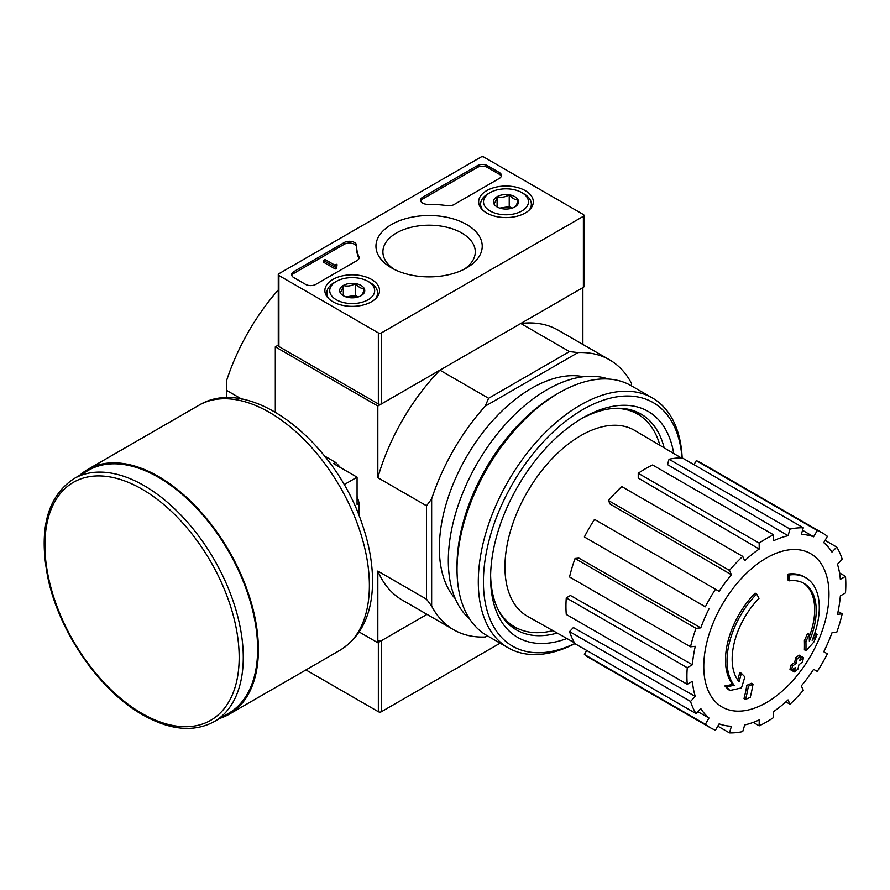 <?xml version="1.0" encoding="UTF-8"?>
<svg xmlns="http://www.w3.org/2000/svg" width="890" height="890" viewBox="0 0 890 890"><rect width="100%" height="100%" fill="white"/><g stroke="black" fill="none" stroke-linecap="round" stroke-linejoin="round"><path stroke-width="1.33" d="M789.363 580.825L787.828 579.935A253.706 186.188 -100.2 0 0 788.128 574.083L789.664 574.973A65.237 37.669 -60 0 1 805.773 577.744A65.237 37.669 -60 0 1 812.114 640.299A249.879 167.12 -9.5 0 0 817.109 634.481A243.404 196.011 103.8 0 1 813.861 642.024A248.788 166.397 170.5 0 1 805.928 650.657A250.924 117.513 -128 0 0 805.928 641.568A248.332 199.983 -76.2 0 0 809.144 634.158A249.99 117.079 52 0 1 809.355 641.134A59.441 34.321 -60 0 0 803.915 583.362A59.441 34.321 -60 0 0 789.363 580.825A253.706 186.188 -100.2 0 0 789.664 574.973M788.128 574.083A65.237 37.669 -60 0 1 804.237 576.854L805.773 577.744M803.136 582.939A59.441 34.321 -60 0 1 809.255 636.695M805.928 650.657L804.393 649.767A250.924 117.513 -128 0 0 804.393 640.678A248.332 199.983 -76.2 0 0 807.597 633.268L809.144 634.158M804.393 640.678L805.928 641.568M813.972 635.493A249.879 167.12 -9.5 0 0 815.574 633.591L817.109 634.481M729.933 690.473L728.387 689.594A243.404 32.808 -144.5 0 0 724.849 685.968A249.879 117.024 8 0 0 732.67 684.388A65.237 37.669 -60 0 1 755.109 593.14L756.656 594.031A253.706 90.813 45.7 0 1 759.025 598.336A59.441 34.321 -60 0 0 739.034 681.74A249.99 167.209 -110.5 0 0 741.348 673.296A248.332 33.464 35.5 0 1 744.819 676.845A250.924 167.832 69.5 0 1 741.448 687.881A248.788 116.512 -172 0 1 729.933 690.473A243.404 32.808 -144.5 0 0 726.385 686.857A249.879 117.024 8 0 0 734.206 685.278A65.237 37.669 -60 0 1 756.656 594.031M732.67 684.388L734.206 685.278M724.849 685.968L726.385 686.857M737.732 680.038A249.99 167.209 -110.5 0 0 739.812 672.406L741.348 673.296M745.575 699.406L744.029 698.517A251.013 144.925 -120 0 0 746.821 685.333L748.356 686.223A249.834 144.236 0 0 0 753.018 684.176A251.792 145.37 60 0 1 750.248 697.371A245.94 141.988 180 0 1 745.575 699.406A251.013 144.925 -120 0 0 748.356 686.223M746.821 685.333A249.834 144.236 0 0 0 751.483 683.286L753.018 684.176M791.522 670.303L789.986 669.414A252.482 145.771 -120 0 0 790.876 665.186A248.666 143.568 0 0 0 794.737 662.383A251.792 145.37 -120 0 0 795.571 657.832L797.106 658.722A249.834 144.236 0 0 0 800.644 656.03A251.013 144.925 60 0 1 799.798 660.58A248.666 143.568 0 0 0 803.448 657.654A250.023 144.358 60 0 1 802.558 661.871A247.42 142.845 180 0 1 798.909 664.797A251.013 144.925 60 0 1 797.852 669.224A245.94 141.988 180 0 1 794.325 671.917A251.792 145.37 -120 0 0 795.382 667.5A247.42 142.845 180 0 1 791.522 670.303A252.482 145.771 -120 0 0 792.412 666.076A248.666 143.568 0 0 0 796.272 663.273A251.792 145.37 -120 0 0 797.106 658.722M795.571 657.832A249.834 144.236 0 0 0 799.098 655.14L800.644 656.03M794.737 662.383L796.272 663.273M790.876 665.186L792.412 666.076M793.279 669.046A251.792 145.37 -120 0 1 792.79 671.027L794.325 671.917M800.277 658.099A248.666 143.568 0 0 0 801.912 656.764L803.448 657.654M278.27 345.109L275.31 346.822L377.827 406.007L439.905 370.162A155.85 89.979 120 0 0 377.827 477.685L377.827 406.007M485.195 637.006L487.308 635.783L485.195 637.006A155.85 89.979 120 0 1 453.678 629.764A155.85 89.979 120 0 1 431.65 606.09L431.65 498.901A155.85 89.979 120 0 1 485.195 406.174L488.599 398.286L439.905 370.162M488.599 398.286L569.489 351.583L520.795 323.471L582.872 287.626L582.872 344.419M278.27 289.929A155.85 89.979 120 0 0 226.616 380.52L226.616 390.376L241.668 399.076M359.204 632L377.827 642.758L427.011 614.367L381.421 640.689L381.421 711.711L500.124 643.181M431.65 606.09L426.532 599.192L426.532 505.798L377.827 477.685M275.31 412.092L275.31 346.822M226.616 397.819L226.616 390.376M377.827 642.758L377.827 571.08A155.85 89.979 120 0 0 402.425 600.172L453.678 629.764M426.532 599.192L377.827 571.08M455.313 598.759A130.485 75.338 -60 0 1 466.371 457.126A130.485 75.338 -60 0 1 583.495 376.737M631.566 385.926L631.566 383.479A155.85 89.979 120 0 0 609.539 359.816A155.85 89.979 120 0 0 578.022 352.574L485.195 406.174M569.489 351.583L578.022 352.574M609.539 359.816L558.275 330.223A155.85 89.979 120 0 0 520.795 323.471M426.532 505.798L431.65 498.901M552.924 630.632A122.876 70.944 -60 0 1 514.765 626.949A122.876 70.944 -60 0 1 498.055 609.505M614.178 408.377A122.876 70.944 -60 0 1 637.64 414.128A122.876 70.944 -60 0 1 659.913 445.323M514.765 626.949L509.647 623.99A122.876 70.944 -60 0 1 506.543 622.01M629.252 409.467A122.876 70.944 -60 0 1 632.512 411.169L637.64 414.128M517.958 628.607A123.81 71.489 -60 0 1 509.803 625.158M633.602 410.713A123.81 71.489 -60 0 1 640.667 416.053M766.379 702.622A88.533 51.119 -60 0 1 703.768 666.477A88.533 51.119 -60 0 1 766.379 558.041A88.533 51.119 -60 0 1 828.979 594.186A88.533 51.119 -60 0 1 766.379 702.622M759.192 543.1L759.192 549.052L638.23 478.041L638.23 473.269L759.192 543.1A112.363 64.87 120 0 1 773.555 534.823L773.555 540.764A105.109 60.687 -60 0 1 788.051 535.724L667.467 464.58L669.058 459.251L790.02 529.094L788.051 535.724M742.727 556.395A112.363 64.87 120 0 0 729.466 570.401L608.493 500.558A112.363 64.87 120 0 1 621.754 486.563L742.727 556.395L744.696 560.756A105.109 60.687 -60 0 1 759.192 549.052M729.466 570.401L731.435 574.751L610.073 504.063L608.493 500.558M715.493 589.236A112.363 64.87 120 0 0 705.347 606.813L584.374 536.97A112.363 64.87 120 0 1 594.531 519.393L719.142 591.338A105.109 60.687 -60 0 1 731.435 574.751M705.347 606.813L587.311 538.661M700.775 627.862L696.013 628.329L575.051 558.486L578.867 558.108L700.775 627.862A105.109 60.687 -60 0 1 708.985 608.916M696.013 628.329A112.363 64.87 120 0 0 690.529 646.808L695.279 646.34A105.109 60.687 -60 0 0 692.398 664.752L687.247 667.723A112.363 64.87 120 0 0 687.247 684.299L692.398 681.328A105.109 60.687 -60 0 0 695.279 696.414L690.529 701.431A112.363 64.87 120 0 0 696.013 713.569L700.775 708.551A105.109 60.687 -60 0 0 708.985 718.008L705.347 724.304A112.363 64.87 120 0 0 710.198 727.642A112.363 64.87 120 0 0 715.493 730.167L719.142 723.859A105.109 60.687 -60 0 0 731.435 726.251L729.466 732.882A112.363 64.87 120 0 0 742.727 731.569L744.696 724.938A105.109 60.687 -60 0 0 759.192 719.899L759.192 725.84A112.363 64.87 120 0 0 773.555 717.551L773.555 711.611A105.109 60.687 -60 0 0 788.051 699.907L790.02 704.257A112.363 64.87 120 0 0 803.281 690.262L801.312 685.901A105.109 60.687 -60 0 0 813.605 669.325L817.254 671.427A112.363 64.87 120 0 0 827.4 653.85L823.762 651.747A105.109 60.687 -60 0 0 831.972 632.801L836.734 632.334A112.363 64.87 120 0 0 842.218 613.844L837.468 614.323A105.109 60.687 -60 0 0 840.349 595.911L845.5 592.929A112.363 64.87 120 0 0 845.5 576.364L840.349 579.334A105.109 60.687 -60 0 0 837.468 564.249L842.218 559.231A112.363 64.87 120 0 0 836.734 547.094L831.972 552.111A105.109 60.687 -60 0 0 823.762 542.655L827.4 536.347A112.363 64.87 120 0 0 822.549 533.021A112.363 64.87 120 0 0 817.254 530.496L813.605 536.792L802.546 530.262M669.058 459.251A112.363 64.87 120 0 1 682.319 457.938L803.281 527.781L801.312 534.412A105.109 60.687 -60 0 1 813.605 536.792M803.281 527.781A112.363 64.87 120 0 0 790.02 529.094M574.484 642.791L527.492 616.292A107.29 61.944 -60 0 1 527.169 492.226A107.29 61.944 -60 0 1 634.77 430.471L681.217 457.916M697.793 711.689L708.985 718.008M690.529 701.431L569.556 631.589L573.383 627.55L695.279 696.414M687.247 667.723L566.274 597.88L570.423 595.499L692.398 664.752M566.274 597.88A112.363 64.87 120 0 0 566.274 614.456L687.247 684.299M575.051 558.486A112.363 64.87 120 0 0 569.556 576.965L690.529 646.808M638.23 473.269A112.363 64.87 120 0 1 652.581 464.981L773.555 534.823M822.549 533.021L701.587 463.178A112.363 64.87 120 0 0 696.28 460.653L817.254 530.496M696.28 460.653L693.966 464.658M825.086 540.364L836.734 547.094M839.526 572.915L845.5 576.364M838.091 611.463L842.218 613.844M785.892 701.876L790.02 704.257M753.218 722.391L759.192 725.84M717.818 726.151L729.466 732.882M586.699 650.457L584.374 654.473L705.347 724.304M584.374 654.473A112.363 64.87 120 0 0 589.225 657.799L710.198 727.642M569.556 631.589A112.363 64.87 120 0 0 575.051 643.726L696.013 713.569M574.873 643.448A140.631 81.19 -60 0 1 483.459 578.7A140.631 81.19 -60 0 1 580.202 411.136A140.631 81.19 -60 0 1 681.985 457.927M566.919 638.531A130.485 75.338 -60 0 1 490.601 577.654A130.485 75.338 -60 0 1 582.861 417.844A130.485 75.338 -60 0 1 673.741 453.5M574.973 643.604A144.258 83.282 -60 0 1 508.179 647.831A144.258 83.282 -60 0 1 508.179 481.256A144.258 83.282 -60 0 1 652.437 397.975A144.258 83.282 -60 0 1 682.174 457.927M508.179 647.831L486.908 635.549A144.258 83.282 -60 0 1 457.026 569.511A144.258 83.282 -60 0 1 559.031 392.835A144.258 83.282 -60 0 1 631.155 385.693L652.437 397.975M457.026 569.511L457.026 565.662A139.541 80.567 -60 0 1 555.694 394.76L559.031 392.835M469.809 619.218A139.541 80.567 -60 0 1 477.218 463.39A139.541 80.567 -60 0 1 608.46 379.051M557.207 633.046A124.6 71.934 -60 0 1 516.411 629.886A124.6 71.934 -60 0 1 490.624 575.207M580.758 419.09A124.6 71.934 -60 0 1 641 414.072A124.6 71.934 -60 0 1 664.14 447.826M305.949 669.925L378.35 711.711A2.169 1.257 0 0 0 381.421 711.711M378.35 640.689A2.169 1.257 0 0 0 381.421 640.689M378.35 332.905L278.904 275.5A2.169 1.257 180 0 1 278.27 274.61A2.169 1.257 180 0 1 278.904 273.719L480.867 157.118A2.169 1.257 180 0 1 483.938 157.118L583.384 214.535A2.169 1.257 180 0 1 584.018 215.424A2.169 1.257 180 0 1 583.384 216.303L381.421 332.905A2.169 1.257 180 0 1 378.35 332.905L378.35 403.938L278.904 346.522A2.169 1.257 180 0 1 278.27 345.632L278.27 274.61M525.3 190.649A27.323 15.775 180 0 1 533.31 201.997A27.323 15.775 180 0 1 505.976 217.583A27.323 15.775 180 0 1 478.653 201.997A27.323 15.775 180 0 1 495.363 187.267A27.323 15.775 180 0 1 525.3 190.649M371.531 279.427A27.323 15.775 180 0 1 379.529 290.785A27.323 15.775 180 0 1 352.206 306.36A27.323 15.775 180 0 1 324.872 290.785A27.323 15.775 180 0 1 341.593 276.045A27.323 15.775 180 0 1 371.531 279.427M466.66 224.503A53.133 30.672 180 0 1 466.66 267.89A53.133 30.672 180 0 1 391.522 267.89A53.133 30.672 180 0 1 391.522 224.503A53.133 30.672 180 0 1 466.66 224.503M315.805 284.377A7.253 4.183 180 0 1 305.559 284.377L293.767 277.569A7.253 4.183 180 0 1 291.642 274.61A7.253 4.183 180 0 1 293.767 271.65L344.23 242.514A7.253 4.183 180 0 1 352.14 241.602A7.253 4.183 180 0 1 356.612 245.473A7.253 4.183 180 0 1 356.612 245.54A72.49 41.852 180 0 0 356.601 246.196A72.49 41.852 180 0 0 358.881 256.598A7.253 4.183 180 0 1 359.104 257.644A7.253 4.183 180 0 1 356.979 260.603L315.805 284.377M454.045 204.566A7.253 4.183 180 0 1 447.114 205.657A72.49 41.852 180 0 0 427.945 204.355A7.253 4.183 180 0 1 420.581 200.161A7.253 4.183 180 0 1 422.705 197.202L477.274 165.696A7.253 4.183 180 0 1 487.531 165.696L499.312 172.504A7.253 4.183 180 0 1 501.437 175.464A7.253 4.183 180 0 1 499.312 178.423L454.045 204.566M584.018 215.424L584.018 286.447A2.169 1.257 180 0 1 583.384 287.337L381.421 403.938A2.169 1.257 180 0 1 378.35 403.938M394.148 269.303A46.191 26.667 180 0 1 382.911 252.448A46.191 26.667 180 0 1 410.946 227.339A46.191 26.667 180 0 1 461.754 233.002A46.191 26.667 180 0 1 475.271 252.448A46.191 26.667 180 0 1 464.035 269.303M291.809 275.5A7.253 4.183 180 0 1 293.767 273.419L344.23 244.283A7.253 4.183 180 0 1 351.962 243.337A7.253 4.183 180 0 1 356.601 247.031M358.937 258.534A7.253 4.183 180 0 0 358.881 258.378A72.49 41.852 180 0 1 356.601 247.976L356.601 246.196M336.82 266.321L336.82 268.101L335.285 268.98L335.285 267.211L336.82 266.321L336.309 266.021A1.09 0.623 180 0 1 336.309 265.142L337.076 264.697L336.309 264.252L334.829 265.164L325.039 259.513L323.493 260.403L335.285 267.211M337.076 264.697L336.82 266.622M335.285 268.98L323.493 262.183L323.493 260.403M420.748 201.051A7.253 4.183 180 0 1 422.705 198.982L477.274 167.476A7.253 4.183 180 0 1 487.531 167.476L499.312 174.284A7.253 4.183 180 0 1 501.27 176.354M340.08 292.465A12.56 7.253 180 0 1 343.329 285.468A12.56 7.253 180 0 1 355.455 283.587A12.56 7.253 180 0 1 364.333 288.716C363.253 292.821 362.174 295.157 361.084 295.714A12.56 7.253 180 0 1 348.958 297.594A12.56 7.253 180 0 1 343.329 295.714A12.56 7.253 180 0 1 340.08 292.465C341.148 291.931 342.238 289.595 343.329 285.468C347.345 286.625 351.383 286.002 355.455 283.587C358.403 287.081 361.362 288.783 364.333 288.716A12.56 7.253 180 0 1 361.084 295.714M370.14 282.597L368.093 281.418A22.473 12.972 180 0 1 368.093 299.763A22.473 12.972 180 0 1 336.309 299.763A22.473 12.972 180 0 1 336.309 281.418A22.473 12.972 180 0 1 368.093 281.418L370.14 282.597A25.376 14.652 180 0 1 377.571 292.955A25.376 14.652 180 0 1 375.291 299.029M329.111 299.029A25.376 14.652 180 0 1 326.83 292.955A25.376 14.652 180 0 1 334.262 282.597L336.309 281.418M346.555 297.06A10.869 6.274 180 0 1 349.392 296.359L345.988 296.882M358.136 296.971L355.455 295.424L349.392 296.359A10.869 6.274 180 0 1 357.847 297.06M355.455 295.424L355.455 283.587M343.329 295.602L343.329 285.468M493.85 203.677A12.56 7.253 180 0 1 497.098 196.679A12.56 7.253 180 0 1 509.225 194.799A12.56 7.253 180 0 1 518.102 199.927C517.034 204.033 515.944 206.369 514.854 206.936A12.56 7.253 180 0 1 502.728 208.805A12.56 7.253 180 0 1 497.098 206.936A12.56 7.253 180 0 1 493.85 203.677C494.929 203.154 496.008 200.817 497.098 196.679C501.115 197.847 505.164 197.224 509.225 194.799C512.184 198.292 515.143 200.005 518.102 199.927A12.56 7.253 180 0 1 514.854 206.936M523.921 193.82L521.874 192.629A22.473 12.972 180 0 1 521.874 210.975A22.473 12.972 180 0 1 490.09 210.975A22.473 12.972 180 0 1 490.09 192.629A22.473 12.972 180 0 1 521.874 192.629L523.921 193.82A25.376 14.652 180 0 1 531.352 204.177A25.376 14.652 180 0 1 529.072 210.24M482.892 210.24A25.376 14.652 180 0 1 480.611 204.177A25.376 14.652 180 0 1 488.043 193.82L490.09 192.629M500.325 208.282A10.869 6.274 180 0 1 503.161 207.581L499.768 208.104M511.917 208.193L509.225 206.647L503.161 207.581A10.869 6.274 180 0 1 511.628 208.282M509.225 206.647L509.225 194.799M497.098 206.825L497.098 196.679M359.126 515.844L359.126 503.228L357.068 504.407L357.068 477.185L333.494 463.568L335.541 462.388L324.616 456.069M344.074 484.683L357.068 477.185M359.126 503.228A53.645 30.972 -120 0 0 357.068 496.431M340.392 467.55A53.645 30.972 -120 0 0 335.541 462.388M214.223 721.623L228.574 713.335A140.275 80.99 -120 0 0 228.585 551.366A140.275 80.99 -120 0 0 88.31 470.376L73.959 478.664C47.148 496.62 38.448 529.65 47.893 577.777C59.085 632 99.624 690.729 142.645 714.815C170.023 730.267 193.887 732.537 214.223 721.623A140.275 80.99 -120 0 0 214.223 559.654A140.275 80.99 -120 0 0 73.959 478.664M219.83 718.386A141.354 81.613 -120 0 0 229.119 714.281A141.354 81.613 -120 0 0 229.119 551.055A141.354 81.613 -120 0 0 87.765 469.442A141.354 81.613 -120 0 0 79.555 475.427M378.35 642.469L378.35 711.711M278.904 346.522L278.904 275.5M583.384 287.337L583.384 216.303M381.421 403.938L381.421 332.905M293.767 273.419L293.767 271.65M344.23 244.283L344.23 242.514M358.881 258.378L358.881 256.598M336.309 266.021L336.309 265.142M499.312 174.284L499.312 172.504M487.531 167.476L487.531 165.696M477.274 167.476L477.274 165.696M422.705 198.982L422.705 197.202M142.044 713.491A137.371 79.31 -120 0 0 226.16 593.808A137.371 79.31 -120 0 0 57.917 496.676A137.371 79.31 -120 0 0 142.044 713.491M229.119 714.281L340.102 650.201A141.354 81.613 -120 0 0 340.102 486.975A141.354 81.613 -120 0 0 198.737 405.362L87.765 469.442M326.83 292.955L326.83 296.448M377.571 292.955L377.571 296.448M480.611 204.177L480.611 207.67M531.352 204.177L531.352 207.67M340.102 650.201C361.14 636.828 371.953 614.545 372.543 583.339C372.788 564.505 369.317 544.725 362.141 523.999C335.041 441.574 250.212 373.8 198.737 405.362"/></g></svg>
